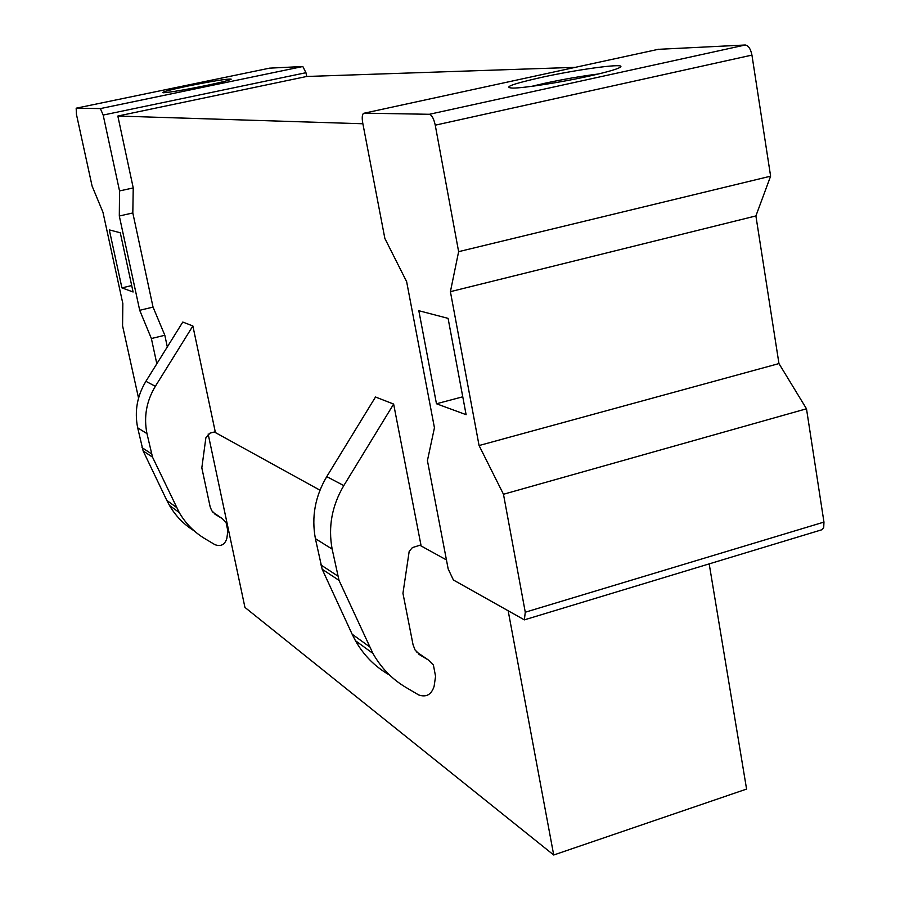 <?xml version="1.0" encoding="UTF-8"?>
<svg xmlns="http://www.w3.org/2000/svg" width="900" height="900" viewBox="0 0 900 900"><rect width="100%" height="100%" fill="white"/><g stroke="black" fill="none" stroke-linecap="round" stroke-linejoin="round"><path stroke-width="1.35" d="M575.235 67.343L306.686 76.478L117.832 116.044L133.234 187.92L132.817 212.963L153.045 307.103L164.824 335.261L167.31 346.916M362.88 123.761L117.832 116.044M709.189 563.884L746.584 789.075L553.714 855L244.946 607.421L208.148 434.002M508.264 611.303L553.714 855M446.445 559.924L419.805 545.231M319.961 490.196L214.369 432M192.87 325.969L182.79 322.054L145.901 381.319C137.126 395.944 134.381 411.435 137.678 427.815L146.97 433.609C143.629 416.959 146.419 401.186 155.351 386.303L192.87 325.969L215.246 431.775L209.947 433.159L205.875 437.794L201.825 467.854L210.116 506.689L211.714 510.683L215.741 514.676L222.097 518.49L226.069 522.382L227.857 530.977L226.834 538.459C224.831 544.736 220.871 546.806 214.965 544.68L204.975 538.729C194.231 532.271 185.648 523.53 179.224 512.516L152.516 457.132L146.97 433.609M393.637 404.077L375.502 397.012L326.756 476.618C315.146 496.282 311.355 516.96 315.405 538.661L332.145 549.101C328.039 526.905 331.92 505.744 343.8 485.606L393.637 404.077L420.93 544.916L412.38 547.605L409.185 551.351L402.952 593.314L413.044 644.692L415.046 649.946L420.199 655.11L428.344 659.981L433.395 665.01L435.566 676.35L434.115 686.295C431.426 694.676 426.274 697.567 418.68 694.935L405.866 687.386C392.062 679.185 381.082 667.856 372.915 653.4L339.03 580.387L332.145 549.101M369.529 646.751L352.136 634.196L322.178 569.25L315.405 538.661M352.136 634.196L355.455 640.71C363.476 654.851 374.265 665.955 387.799 674.021M176.558 507.454L166.838 500.434L143.145 450.945L137.678 427.815M166.838 500.434L169.47 505.418C175.635 515.993 183.836 524.441 194.085 530.775M436.466 403.762L418.826 310.714L448.088 318.364L466.11 414.675L436.466 403.762L462.757 396.799M435.251 125.179C433.8 118.62 431.843 114.986 429.368 114.289L745.222 45C748.418 45.473 750.656 48.836 751.939 55.102L770.614 176.175L458.629 251.662L435.251 125.179L751.939 55.102M658.238 49.331L745.222 45M525.274 612.214L823.961 522.09L806.49 408.791L503.471 494.257L525.274 612.214L524.363 619.864L453.409 580.005L448.178 568.969L427.421 460.62L434.441 427.759L406.642 281.666L384.863 238.455L362.734 122.974C361.868 117.877 362.126 114.66 363.51 113.344L658.867 49.196M823.961 522.09L823.714 527.636L821.633 529.819M503.471 494.257L479.07 445.534L450.405 291.668L458.629 251.662M450.405 291.668L755.899 215.933L770.614 176.175M479.07 445.534L778.961 363.577L755.899 215.933M806.49 408.791L778.961 363.577M429.368 114.289L364.106 113.164M588.555 76.252C560.925 82.35 524.441 88.043 512.955 88.099C502.481 87.604 511.954 84.038 541.373 77.4C575.696 69.829 621.079 63.484 620.921 66.431C620.505 68.242 609.716 71.516 588.555 76.252M598.354 74.002C581.929 76.039 564.086 79.133 544.815 83.261L531.664 86.344M121.916 287.876L133.099 291.994L120.274 232.763L109.316 229.894L121.916 287.876L131.715 285.57M269.606 68.153L302.816 66.51L305.955 72.709L103.174 115.065L100.395 108.585L76.174 108.214L76.421 114.244L92.081 186.03L102.96 212.265L122.839 303.581L122.569 325.8L138.544 398.093M103.174 115.065L119.543 190.946L119.306 216L139.703 310.298L151.38 338.535L156.825 363.769M139.703 310.298L153.045 307.103M151.38 338.535L164.824 335.261M119.306 216L132.817 212.963M119.543 190.946L133.234 187.92M305.955 72.709L306.686 76.478M188.021 86.029C213.266 80.966 227.655 78.671 231.188 79.144C230.051 80.123 221.58 82.271 205.796 85.601C184.781 89.854 170.64 92.239 163.373 92.756C160.29 92.407 168.502 90.169 188.021 86.029M428.344 659.981L416.272 651.701M420.199 655.11L418.669 654.064M343.8 485.606L326.756 476.618M337.556 575.876L320.738 564.84M339.03 580.387L322.178 569.25M222.097 518.49L212.681 512.033M215.741 514.676L214.56 513.855M155.351 386.303L145.901 381.319M151.357 453.735L141.998 447.604M152.516 457.132L143.145 450.945M269.752 68.119L76.331 108.157M302.816 66.51L100.395 108.585M355.455 640.71L372.915 653.4M169.47 505.418L179.224 512.516M524.363 619.864L822.015 529.706M620.37 67.219L620.921 66.431"/></g></svg>
